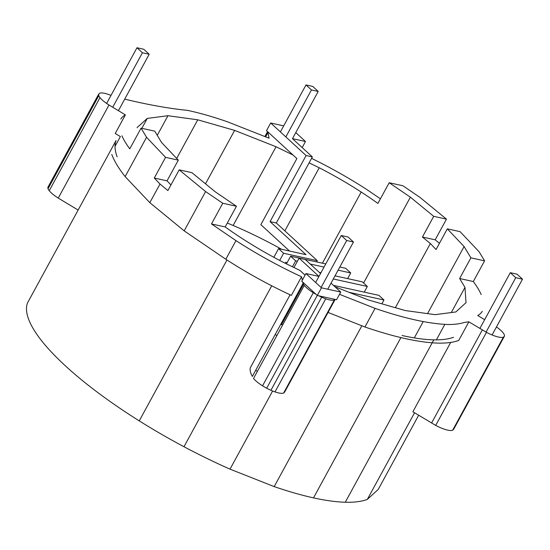 <?xml version="1.0" encoding="UTF-8"?>
<svg xmlns="http://www.w3.org/2000/svg" width="550" height="550" viewBox="0 0 550 550"><rect width="100%" height="100%" fill="white"/><g stroke="black" fill="none" stroke-linecap="round" stroke-linejoin="round"><path stroke-width="0.82" d="M306.006 84.948L311.451 89.953L318.216 91.438L312.771 86.433L306.006 84.948L280.397 131.917M311.451 89.953L285.842 136.929M318.216 91.438L292.476 138.648L312.352 156.915L276.313 223.004L317.274 260.673L283.614 253.254L278.568 248.621L305.999 254.664L270.057 221.629L306.096 155.54L312.352 156.915M510.29 272.69L515.742 277.695L522.5 279.18L517.055 274.175L510.29 272.69L479.882 328.453M515.742 277.695L486.076 332.097M522.5 279.18L492.085 334.971M341.261 235.503L346.706 240.508L353.471 242L348.019 236.988L341.261 235.503L315.652 282.48M346.706 240.508L321.097 287.485M353.471 242L327.731 289.204M142.422 52.773L149.188 54.258L143.736 49.252L136.978 47.761L142.422 52.773L112.723 107.243M149.188 54.258L118.429 110.674M136.978 47.761L106.624 103.427M227.301 223.046A147.764 39.737 -151.4 0 1 239.016 228.037A147.764 39.737 -151.4 0 1 273.233 244.702A147.764 39.737 -151.4 0 1 281.731 249.315M276.966 335.438A147.764 39.737 -151.4 0 1 275.137 334.613M280.761 324.301A106.267 28.579 28.6 0 0 282.624 325.071M117.129 156.791A198.756 53.446 28.6 0 1 116.036 140.532L27.5 302.919A198.756 53.446 28.6 0 0 28.593 319.179A198.756 53.446 28.6 0 0 41.559 340.691A198.756 53.446 28.6 0 0 65.519 365.977A198.756 53.446 28.6 0 0 98.835 393.326A198.756 53.446 28.6 0 0 139.246 420.874A198.756 53.446 28.6 0 0 183.989 446.737A198.756 53.446 28.6 0 0 230.017 469.15L274.196 486.599A198.756 53.446 28.6 0 0 313.507 497.881A198.756 53.446 28.6 0 0 345.283 502.239A198.756 53.446 28.6 0 0 367.352 499.366L378.214 489.459L418.674 415.243M367.352 499.366L414.569 412.768M450.697 342.423L412.892 411.757L435.703 425.404A18.349 4.936 28.6 0 0 439.952 427.474A18.349 4.936 28.6 0 0 444.029 429.082A18.349 4.936 28.6 0 0 447.659 430.121A18.349 4.936 28.6 0 0 450.594 430.526A18.349 4.936 28.6 0 0 452.629 430.258L453.633 429.344L504.384 336.256A18.349 4.936 28.6 0 0 504.288 334.757A18.349 4.936 28.6 0 0 503.092 332.771A18.349 4.936 28.6 0 0 500.878 330.44A18.349 4.936 28.6 0 0 497.798 327.91A18.349 4.936 28.6 0 0 496.457 326.947M435.703 425.404L486.461 332.317L468.882 321.826L458.728 340.443A194.872 52.408 -151.4 0 1 438.206 343.118A204.868 55.096 -151.4 0 1 405.453 338.628A204.868 55.096 -151.4 0 1 364.925 326.996L328.068 312.441M482.329 329.924L431.578 423.012M486.461 332.317A18.349 4.936 28.6 0 0 490.71 334.386A18.349 4.936 28.6 0 0 494.787 335.995A18.349 4.936 28.6 0 0 498.417 337.033A18.349 4.936 28.6 0 0 501.346 337.439A18.349 4.936 28.6 0 0 503.381 337.171L452.629 430.258M482.295 311.327A144.636 38.892 -151.4 0 1 477.709 315.507L484.66 319.701M451.289 312.551L464.991 287.416L459.628 278.52L470.903 257.84L464.104 246.558L447.329 228.848L460.082 231.653L479.078 251.708L484.591 260.844L473.309 281.531A162.752 43.766 -151.4 0 1 481.168 294.566M311.561 158.366A144.636 38.892 -151.4 0 1 320.994 163.089A144.636 38.892 -151.4 0 1 367.111 189.743L380.428 198.818M274.196 486.599L361.873 325.786M230.017 469.15L272.621 391.009M364.925 326.996L375.072 308.378L339.508 294.332M304.281 285.34A18.349 4.936 28.6 0 0 306.494 287.678A18.349 4.936 28.6 0 0 309.567 290.201A18.349 4.936 28.6 0 0 313.301 292.744L316.051 294.339L302.803 282.157A21.278 5.72 28.6 0 0 303.084 283.36A18.349 4.936 28.6 0 0 304.281 285.34L253.529 378.428A18.349 4.936 28.6 0 0 255.736 380.765A18.349 4.936 28.6 0 0 258.816 383.288A18.349 4.936 28.6 0 0 262.543 385.832L266.674 388.217A18.349 4.936 28.6 0 0 270.923 390.287A18.349 4.936 28.6 0 0 275 391.896A18.349 4.936 28.6 0 0 278.63 392.941A18.349 4.936 28.6 0 0 281.566 393.339A18.349 4.936 28.6 0 0 283.601 393.078L284.604 392.164L335.17 299.413M290.097 294.779L250.298 367.771A77.605 20.872 28.6 0 0 252.333 376.447L303.084 283.36M255.64 370.37L257.441 371.25M313.507 497.881L400.909 337.583M183.989 446.737L271.734 285.801M402.043 335.5A187.99 50.552 28.6 0 0 433.819 339.852A187.99 50.552 28.6 0 0 453.496 337.288M468.882 321.826L464.386 322.41A174.666 46.97 -151.4 0 1 448.353 324.5A204.868 55.096 -151.4 0 1 415.601 320.011A204.868 55.096 -151.4 0 1 375.072 308.378M225.823 259.249L235.978 240.632A144.636 38.892 -151.4 0 0 282.095 267.286A144.636 38.892 -151.4 0 0 301.538 276.76L291.39 295.377A144.636 38.892 -151.4 0 1 271.941 285.904A144.636 38.892 -151.4 0 1 225.823 259.249L184.174 230.856L149.827 202.661L125.132 176.591A204.868 55.096 -151.4 0 1 111.767 154.426M120.794 119.047A144.636 38.892 -151.4 0 1 125.379 114.861L115.225 133.478L120.374 136.579L115.026 146.389M139.246 420.874L226.964 259.985M322.41 263.196L361.206 192.039A134.482 36.163 28.6 0 1 377.912 203.424L389.194 182.738L402.875 185.749L420.042 197.45L446.462 219.141L435.181 239.827L439.443 243.32M503.381 337.171L504.384 336.256M283.697 125.861L270.689 123.001L266.516 130.653L267.761 131.801L269.101 138.222L228.009 121.997A183.391 49.321 -151.4 0 0 187.481 110.364A433.902 116.683 28.6 0 1 161.604 106.817A433.902 116.683 -151.4 0 1 124.726 99.124M267.829 132.797L265.623 136.847M301.538 276.76L302.335 280.177M321.674 297.199A15.297 4.111 28.6 0 0 325.751 298.808A18.349 4.936 28.6 0 0 329.381 299.853A18.349 4.936 28.6 0 0 332.317 300.252A18.349 4.936 28.6 0 0 334.352 299.991L335.026 299.379L318.842 295.817A15.297 4.111 28.6 0 0 321.674 297.199L270.923 390.287M325.751 298.808L275 391.896M363.584 283.016L410.382 197.182L389.194 182.738M284.852 230.856L319.241 167.778A134.482 36.163 28.6 0 1 361.206 192.039M395.361 307.704L430.354 243.526L422.434 237.022L433.709 216.336L410.382 197.182M334.971 286.763L368.452 299.984L405.329 310.564L435.132 314.655L455.833 311.96L466.015 302.665L464.991 287.416M436.391 339.866L444.854 324.349M414.308 337.899L423.211 321.564M427.549 313.61L464.104 246.558M309.114 162.848L319.241 167.778M233.138 225.486L276.066 146.754L293.019 155.011L296.883 158.558L260.851 224.654L289.561 251.041M345.283 502.239L433.819 339.852M317.261 295.446L266.674 388.217M267.561 131.608L264.866 136.551M318.842 295.817L317.295 295.481L316.051 294.339M317.295 295.481L321.468 287.829L305.944 273.556L318.952 276.416L299.083 258.149L305.332 259.524L320.54 273.501M302.803 282.157L301.771 281.215L305.944 273.556M111.004 95.404A18.349 4.936 28.6 0 0 108.302 94.38A18.349 4.936 28.6 0 0 104.672 93.335A18.349 4.936 28.6 0 0 101.736 92.936A18.349 4.936 28.6 0 0 99.701 93.204L98.698 94.119L47.946 187.199A18.349 4.936 28.6 0 0 48.049 188.705A18.349 4.936 28.6 0 0 49.246 190.692A18.349 4.936 28.6 0 0 51.453 193.022A18.349 4.936 28.6 0 0 54.532 195.546A18.349 4.936 28.6 0 0 58.259 198.089L78.127 210.059M235.978 240.632L211.489 223.939L225.17 226.944A134.482 36.163 28.6 0 0 241.883 238.336A134.482 36.163 28.6 0 0 283.848 262.597L299.949 270.435L305.078 275.151M141.852 128.329L147.256 118.415L139.576 125.421A116.531 31.336 28.6 0 0 137.074 127.703M98.698 94.119L98.732 94.614A15.297 4.111 28.6 0 0 98.801 95.618A15.297 4.111 28.6 0 0 99.997 97.604A18.349 4.936 28.6 0 0 102.211 99.935A18.349 4.936 28.6 0 0 105.284 102.458A18.349 4.936 28.6 0 0 109.01 105.002L125.379 114.861M99.997 97.604L49.246 190.692M98.801 95.618L48.049 188.705M184.174 230.856L205.604 191.551L179.183 169.861L167.901 190.548L159.981 184.044L154.282 178.035L165.564 157.348L146.561 137.294L141.054 128.157L129.772 148.844A162.752 43.766 -151.4 0 1 121.914 135.809M149.827 202.661L159.981 184.044M125.132 176.591L146.561 137.294M302.184 147.572L305.484 141.508L295.783 132.591M305.484 141.508L292.469 138.648M270.689 123.001L306.096 155.54M316.594 261.917L317.274 260.673M267.761 131.801L293.019 155.011M270.057 221.629L276.313 223.004M176.694 158.441L197.759 119.804L167.956 115.72L147.256 118.415M157.259 135.341L167.956 115.72M205.508 183.81L234.63 130.391L197.759 119.804M276.066 146.754L234.63 130.391M313.301 292.744L262.543 385.832M141.054 128.157L154.736 131.168L161.535 142.443L178.31 160.153L167.035 180.84L170.947 184.965M334.352 299.991L283.601 393.078M109.01 105.002L58.259 198.089M211.489 223.939L222.764 203.252L205.604 191.551M321.468 287.829L340.739 292.064L336.566 299.722L335.026 299.379M340.739 292.064L331.031 283.147M273.838 257.304L278.568 248.621M347.634 278.609L350.721 272.951L345.682 268.317L339.824 267.025M285.175 263.244L285.691 262.281L287.141 262.604M279.696 260.432L283.614 253.254M179.183 169.861L191.929 172.666L215.256 191.819L236.452 206.264L225.17 226.944M293.968 267.527L299.083 258.149M430.354 243.526L436.054 249.535L447.329 228.848M325.758 263.931L290.634 256.204L286.454 263.863M350.721 272.951L338.106 270.174M324.046 267.08L310.248 264.048M297.406 261.222L295.673 260.837L292.435 266.778M290.634 256.204L295.673 260.837M335.019 275.839L362.299 281.834L367.338 286.468L364.251 292.132M367.338 286.468L333.307 278.981M320.959 272.745L319.323 272.381M303.524 284.261L281.524 324.617M333.438 285.354L378.916 295.357L383.955 299.991L348.989 292.298M381.858 303.834L383.955 299.991M222.764 203.252L236.452 206.264M459.628 278.52L473.309 281.531M470.903 257.84L484.591 260.844M422.434 237.022L435.181 239.827M433.709 216.336L446.462 219.141M154.282 178.035L167.035 180.84M165.564 157.348L178.31 160.153"/></g></svg>
